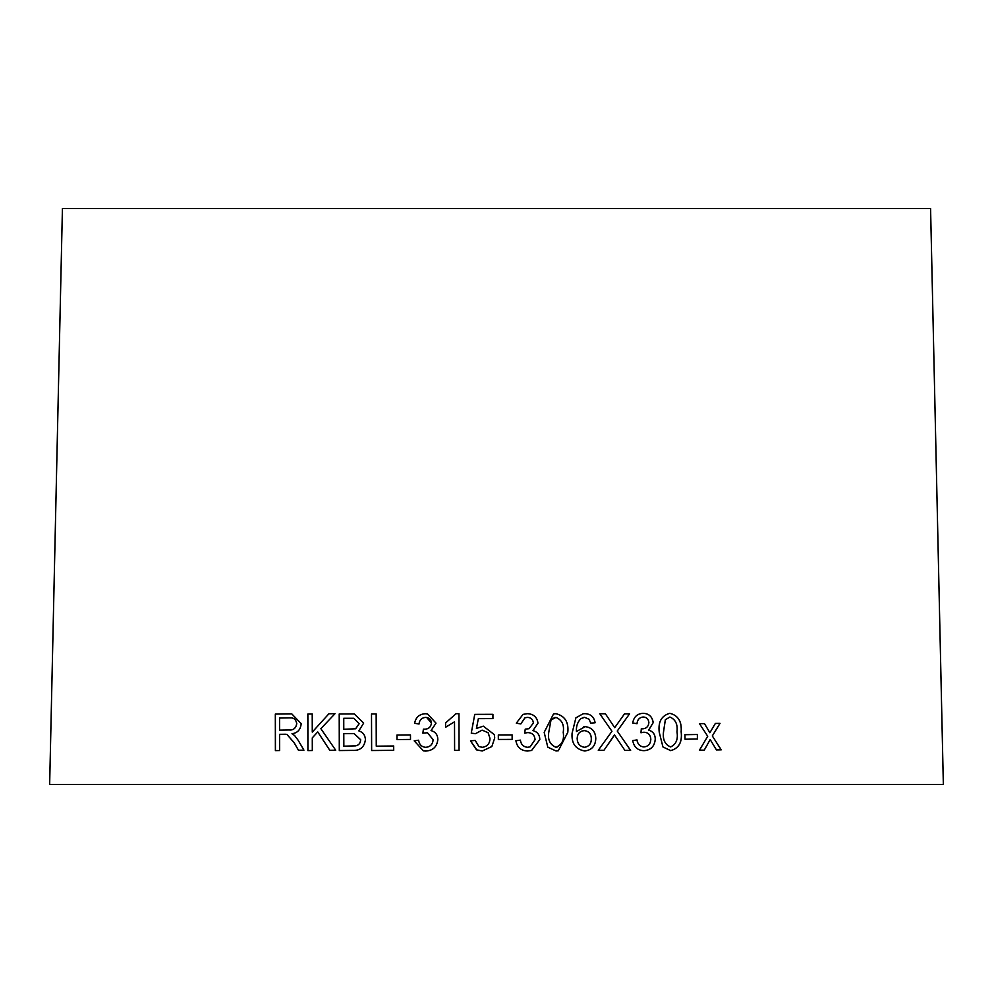 <?xml version="1.0" encoding="UTF-8"?>
<svg xmlns="http://www.w3.org/2000/svg" width="993" height="993" viewBox="0 0 993 993"><rect width="100%" height="100%" fill="white"/><g stroke="black" fill="none" stroke-linecap="round" stroke-linejoin="round"><path stroke-width="1.49" d="M943.35 784.47L49.65 784.47L62.422 208.53L930.578 208.53L943.35 784.47M721.228 749.827L712.329 735.962L720.012 723.363L715.357 723.438L709.896 732.71L704.471 723.624L699.494 723.698L707.711 736.285L699.469 750.199L704.298 750.112L710.181 739.562L716.45 749.914L721.228 749.827M697.446 739.003L697.347 734.485L684.922 734.708L685.033 739.226L697.446 739.003M659.228 732.189L662.952 746.972L670.722 750.621C678.927 748.337 682.414 742.056 681.198 731.791C681.943 721.514 678.145 715.357 669.828 713.309C661.537 715.618 658.011 721.911 659.228 732.189M642.918 713.322C637.171 713.744 633.77 716.958 632.715 722.991L637.01 723.711C637.382 719.689 639.418 717.455 643.104 717.008C646.542 717.132 648.479 718.994 648.888 722.606C648.441 726.702 646.158 728.788 642.012 728.862L641.329 728.812L640.944 732.772L643.923 732.213C648.106 732.437 650.403 734.77 650.837 739.189C650.601 743.856 648.292 746.438 643.936 746.959C639.989 746.575 637.68 744.229 636.985 739.909L632.715 740.592C633.944 747.108 637.705 750.472 643.998 750.671C650.936 750.149 654.697 746.252 655.281 739.003C655.132 734.299 652.922 731.345 648.677 730.128L653.208 722.631C652.277 716.549 648.839 713.446 642.918 713.322C648.801 713.446 652.24 716.549 653.171 722.631L653.208 722.631M624.895 750.385L630.617 750.41L617.274 731.034L629.55 713.855L624.523 713.843L614.704 727.67L605.395 713.781L599.809 713.768L611.949 731.295L598.283 750.311L603.943 750.323L614.456 734.87L624.895 750.385M595.788 738.507L595.763 738.507C595.477 746.004 591.766 750.162 584.604 750.981C591.778 750.162 595.502 746.004 595.788 738.507C595.477 731.444 591.94 727.497 585.187 726.64L576.474 731.493C576.052 726.33 577.554 722.01 580.979 718.535L584.666 717.356L589.072 719.267L590.748 723.115L595.105 722.78C594.124 716.958 590.723 713.917 584.927 713.657L583.114 713.768L575.89 717.84L572.08 733.244C571.335 743.335 575.518 749.243 584.629 750.981L585.771 750.869M583.747 717.43L584.666 717.356M544.176 732.35L547.801 747.195L556.055 750.981L558.314 750.77L567.797 732.35C568.828 722.122 564.88 715.903 555.943 713.669L553.548 713.905L544.176 732.35M531.64 750.447L539.795 739.574C539.72 734.857 537.449 731.853 532.968 730.575L537.97 723.165C537.076 717.07 533.514 713.917 527.258 713.682L523.026 714.401L516.31 723.165L520.804 723.959L524.937 717.815L527.382 717.368C531.019 717.554 533.018 719.453 533.378 723.065L529.07 728.676L525.223 729.135L524.738 733.082L527.904 732.573C532.322 732.871 534.706 735.242 535.066 739.673L530.088 746.873L527.568 747.307C523.41 746.86 521.027 744.477 520.394 740.133L515.901 740.741C517.043 747.282 520.915 750.708 527.556 751.018L531.59 750.46L539.807 739.574C539.733 734.857 537.461 731.853 532.968 730.575L537.97 723.165C537.089 717.07 533.526 713.917 527.258 713.682L523.05 714.389M512.14 739.4L512.127 734.894L498.325 734.932L498.337 739.45L512.14 739.4L512.127 734.894L498.325 734.932M476.417 728.477L478.353 718.647L492.938 718.597L492.925 714.315L474.741 714.377L471.265 733.157L475.473 733.678L482.126 730.128L488.109 732.697L489.959 738.37C489.872 743.62 487.302 746.599 482.25 747.319L478.849 746.488L475.2 740.443L470.496 740.865L476.441 749.802L482.263 751.006L491.845 746.537L494.713 737.96L494.315 734.646L483.306 726.144L476.417 728.477L483.306 726.144L494.303 734.597M454.509 721.812L454.595 750.398L459.064 750.373L458.952 713.682L456.072 713.694L445.584 722.929L445.596 727.261L454.521 721.812L454.608 750.398M427.536 713.905L425.401 713.731C419.394 714.066 415.794 717.244 414.59 723.264L419.009 724.034C419.48 720.012 421.64 717.802 425.5 717.405L426.742 717.517L431.446 723.078C430.888 727.161 428.43 729.222 424.098 729.234L423.378 729.185L422.894 733.132L427.437 732.747L433.122 739.673C432.762 744.328 430.279 746.885 425.687 747.344L425.712 747.344C421.591 746.922 419.232 744.539 418.624 740.207L414.193 740.84L423.44 750.882L425.674 751.068C432.973 750.621 437.019 746.786 437.826 739.549C437.764 734.832 435.505 731.853 431.049 730.575L436.014 723.152L427.536 713.905L425.389 713.719C419.418 714.066 415.819 717.244 414.602 723.264L419.034 724.034M410.494 739.437L410.481 734.919L396.964 735.031L396.977 739.549L410.494 739.437M371.506 713.979L371.618 750.522L393.7 750.323L393.687 746.004L376.26 746.165L376.161 713.93L371.506 713.979L371.643 750.522M354.29 713.942L339.209 714.004L339.296 750.547L352.428 750.398C360.037 750.832 364.369 747.257 365.412 739.673C365.188 735.13 362.991 732.201 358.821 730.885L363.674 723.09L354.278 713.942L339.209 714.004L339.333 750.547M335.721 750.224L320.851 728.676L335.013 713.682L328.906 713.768L312.274 732.102L312.224 713.979L307.83 714.041L307.904 750.584L312.311 750.522L312.286 737.849L317.748 731.953L329.788 750.298L335.721 750.224M284.494 734.237L286.865 734.373L294.114 742.714L298.459 750.249L303.932 750.162L298.185 740.306L294.586 735.503L291.979 733.728C297.552 733.008 300.618 729.644 301.189 723.636L291.793 713.893L275.322 714.066L275.384 750.609L279.604 750.534L279.579 734.311L285.624 734.249M284.544 734.237L286.915 734.373L294.164 742.714L298.496 750.249M291.818 713.893L289.546 713.843M289.596 713.843L275.322 714.066M275.371 714.066L275.433 750.609M290.713 717.914L289.733 717.877C293.717 717.542 296.051 719.478 296.708 723.698C295.864 728.328 293.196 730.426 288.715 729.979L279.567 730.128L279.542 718.038L289.733 717.877M289.77 717.877C293.767 717.542 296.088 719.478 296.758 723.698C295.914 728.328 293.245 730.426 288.764 729.979L279.567 730.128M335.051 713.694L328.906 713.768L312.274 732.102M312.274 713.979L307.83 714.041M307.867 714.041L307.954 750.584M317.785 731.965L329.825 750.298M353.756 718.274L359.168 723.711L355.643 728.763L343.777 729.309L343.752 718.274L353.756 718.274L359.131 723.711L355.606 728.763L343.777 729.309M354.166 733.616L360.658 739.723C360.509 743.174 358.808 745.222 355.568 745.88L343.851 746.19L343.789 733.616L354.129 733.604L360.633 739.723C360.471 743.174 358.771 745.222 355.531 745.88L343.826 746.177M376.186 713.93L371.543 713.979M393.712 746.016L376.26 746.165M410.494 734.919L396.964 735.031M396.989 735.031L397.001 739.549M425.525 717.405C429.125 717.579 431.111 719.466 431.459 723.078L431.446 723.078C430.9 727.161 428.455 729.222 424.11 729.234L424.098 729.234M424.11 729.234L423.378 729.185L422.919 733.132M427.462 732.747L433.122 739.673C432.774 744.328 430.292 746.885 425.712 747.344L425.687 747.344M418.636 740.219L414.193 740.84L423.452 750.882M458.965 713.694L456.072 713.694L445.584 722.929L445.609 727.261M492.925 714.315L474.741 714.377M474.753 714.377L471.265 733.157M488.221 732.834L489.959 738.37C489.872 743.62 487.302 746.612 482.25 747.332L482.25 747.319M482.25 747.332L478.849 746.488M475.213 740.443L470.496 740.865L476.963 750.05M520.791 723.959L524.937 717.815M529.058 728.688L525.223 729.135M530.076 746.873L527.568 747.307M527.556 747.307C523.398 746.873 521.015 744.477 520.394 740.133L515.901 740.741M558.302 750.77L567.773 732.35C568.815 722.122 564.868 715.903 555.931 713.682L553.548 713.905M556.03 747.307L557.023 747.17L556.03 747.307C550.048 744.775 547.615 739.797 548.757 732.337L551.016 719.999L555.906 717.393C561.939 719.863 564.384 724.853 563.23 732.337C564.409 739.797 562.013 744.775 556.043 747.295C550.035 744.787 547.602 739.797 548.744 732.337L551.003 719.999L554.653 717.517M595.763 738.507C595.452 731.444 591.915 727.497 585.175 726.64L583.822 726.752M584.641 717.356L580.979 718.535C577.529 722.01 576.039 726.33 576.461 731.493L576.474 731.493M595.08 722.78C594.099 716.958 590.698 713.917 584.902 713.657L584.927 713.657M584.902 713.657L583.102 713.781M584.542 747.295L584.517 747.295C579.775 746.513 577.318 743.583 577.169 738.507C577.343 733.777 579.726 731.146 584.294 730.612C588.911 731.196 591.245 733.914 591.307 738.78C591.356 743.645 589.11 746.475 584.542 747.295C579.788 746.513 577.343 743.571 577.181 738.507C577.367 733.765 579.738 731.146 584.318 730.612L584.318 730.612M630.592 750.41L617.249 731.034L629.55 713.855M629.525 713.868L624.485 713.843M605.395 713.781L614.704 727.67M605.37 713.781L599.784 713.768M603.918 750.323L612.78 737.6M612.755 737.6L614.456 734.87M636.985 723.723C637.345 719.689 639.38 717.455 643.067 717.008L643.104 717.008M641.292 728.812L642.012 728.862M640.919 732.772L643.923 732.213M636.947 739.909C637.643 744.229 639.951 746.587 643.898 746.959L643.936 746.959M643.96 750.671C650.899 750.149 654.66 746.252 655.256 739.015L655.281 739.003M655.256 739.015C655.095 734.311 652.885 731.345 648.64 730.128L648.677 730.128M648.64 730.128L653.171 722.631M670.672 750.634C678.889 748.337 682.377 742.056 681.148 731.791L681.198 731.791M681.148 731.791C681.893 721.514 678.107 715.357 669.779 713.309M670.623 746.947L670.585 746.947C664.938 744.539 662.567 739.586 663.473 732.114L665.335 719.726L669.865 717.02C675.513 719.404 677.884 724.344 676.978 731.866C678.231 739.313 676.109 744.34 670.623 746.947C664.975 744.527 662.604 739.586 663.51 732.102L665.372 719.726L669.865 717.02M697.409 739.003L697.347 734.485M697.297 734.497L684.885 734.708M721.179 749.839L712.329 735.962M712.279 735.962L720.012 723.363L715.308 723.45M709.846 732.71L704.471 723.624M704.422 723.624L699.444 723.711M704.248 750.112L710.181 739.562"/></g></svg>
